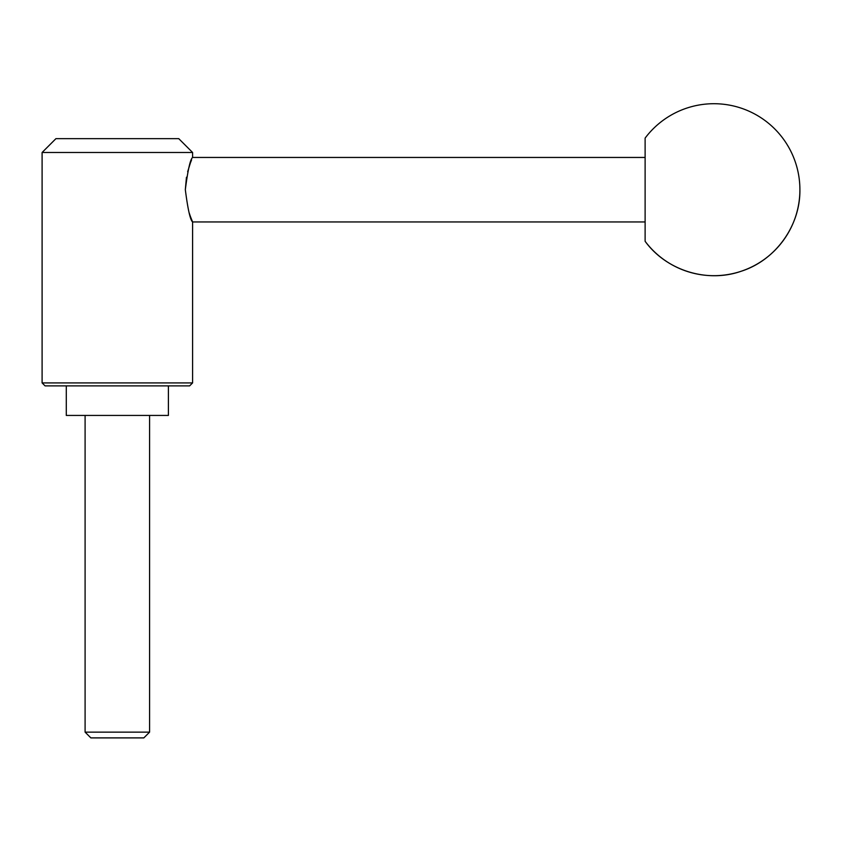 <?xml version="1.0" encoding="UTF-8"?>
<svg xmlns="http://www.w3.org/2000/svg" width="842" height="842" viewBox="0 0 842 842"><rect width="100%" height="100%" fill="white"/><g stroke="black" fill="none" stroke-linecap="round" stroke-linejoin="round"><path stroke-width="1.26" d="M645.119 138.109L645.119 241.296C666.359 270.503 707.017 283.207 741.097 271.282C775.524 260.367 800.426 225.814 799.9 189.703A85.989 85.989 0 0 0 645.119 138.109M185.324 189.703L186.461 177.23M187.661 171.736L190.366 163.032M190.418 162.906L191.566 159.906M645.119 157.454L192.586 157.454C190.26 159.37 187.84 170.105 185.324 189.66C187.84 209.3 190.26 220.067 192.586 221.951L190.418 216.52M190.366 216.373L189.166 212.868M85.095 732.13L149.592 732.13L143.824 737.897L90.862 737.897L85.095 732.13L85.095 415.432M42.1 382.921L45.058 385.878L189.629 385.878L192.586 382.921L42.1 382.921L42.1 152.486L192.586 152.486L192.586 157.454M192.586 152.486L178.746 138.646L55.94 138.646L42.1 152.486M168.4 385.878L168.4 415.432L66.286 415.432L66.286 385.878M645.119 221.951L192.586 221.951L192.586 382.921M149.592 732.13L149.592 415.432M645.119 241.296A85.989 85.989 0 0 0 799.9 189.703"/></g></svg>
